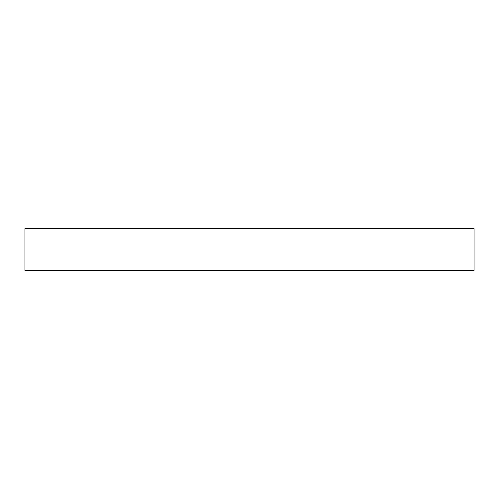 <?xml version="1.0" encoding="UTF-8"?>
<svg xmlns="http://www.w3.org/2000/svg" width="499" height="499" viewBox="0 0 499 499"><rect width="100%" height="100%" fill="white"/><g stroke="black" fill="none" stroke-linecap="round" stroke-linejoin="round"><path stroke-width="0.75" d="M474.05 228.661L24.95 228.661L24.95 270.339L474.05 270.339L474.05 228.661"/></g></svg>
